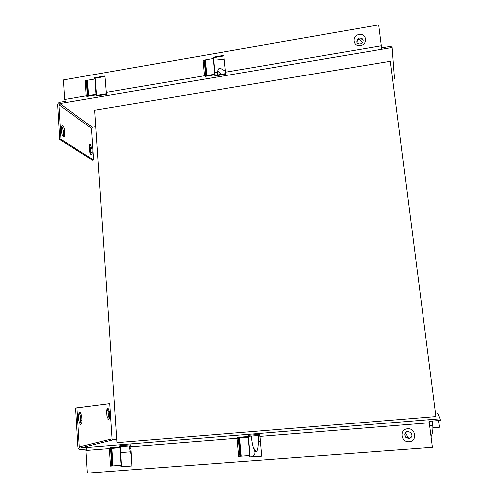 <?xml version="1.0" encoding="UTF-8"?>
<svg xmlns="http://www.w3.org/2000/svg" width="498" height="498" viewBox="0 0 498 498"><rect width="100%" height="100%" fill="white"/><g stroke="black" fill="none" stroke-linecap="round" stroke-linejoin="round"><path stroke-width="0.75" d="M94.726 79.033L85.264 80.67L94.726 79.033L94.639 77.738L104.885 75.964L106.41 94.34L96.133 96.077L96.444 95.467L106.255 93.805M381.642 47.864L391.926 46.127L392.107 47.503L381.81 49.24L378.729 24.9L63.402 79.929L64.591 99.476L65.755 102.557L59.847 103.553L58.901 104.754L60.968 139.372L93.605 159.964L92.447 160.144L59.704 139.577L57.65 104.966C57.7 103.54 58.409 102.638 59.766 102.271L65.008 101.38M214.862 76.007L214.613 74.793L214.862 76.007L225.756 74.165L223.832 55.303L212.97 57.189L213.605 59.274L215.03 74.781L214.694 74.295L205.052 75.69L205.413 76.35M213.094 58.509L203.066 60.252L213.094 58.509L212.97 57.189M363.216 40.873C362.581 39.417 361.417 38.776 359.718 38.95L357.583 40.176L356.829 42.33M223.882 55.863L213.312 57.7M104.922 76.511L95.162 78.205L96.531 94.844L96.008 94.408L86.826 95.728L87.349 96.344M88.258 96.189L87.337 96.195M96.064 94.925L96.531 94.844M96.444 95.467L95.834 94.906L96.133 96.077M215.012 75.41L225.631 73.611M214.613 74.793L205.126 76.399L205.033 75.665L106.03 92.447M95.834 94.906L86.882 96.419L86.795 95.709L64.591 99.476M206.29 76.2L205.394 76.2M213.262 58.764L214.694 74.295M392.107 47.503L394.478 78.628M95.778 126.735L92.373 127.289L91.514 128.378L93.605 159.964M63.202 136.701L63.258 130.657L61.671 126.231M90.829 154.424L90.81 148.84L89.522 144.912M92.205 152.226C92.261 154 91.943 154.834 91.252 154.729C90.368 154.156 89.802 152.749 89.553 150.502L89.316 146.904C89.26 145.136 89.578 144.308 90.263 144.414L91.968 148.659L92.205 152.226L91.041 152.407M62.524 125.77C61.721 125.633 61.341 126.504 61.391 128.391L61.621 132.281C61.895 134.74 62.549 136.296 63.595 136.956C64.41 137.093 64.79 136.209 64.74 134.317L64.51 130.457C64.286 128.254 63.694 126.729 62.742 125.882L61.945 125.863M60.968 139.372L59.704 139.577M94.987 79.263L96.008 94.408M94.639 77.738L95.162 78.205M429.151 421.302L440.35 420.399L440.145 418.799L428.934 419.708L432.457 447.26L87.349 473.1L85.967 450.453L109.323 448.574L110.469 466.084L120.746 465.3L120.852 466.807L131.989 465.96L130.787 444.87L119.713 445.766L119.551 446.955L120.074 447.248L110.438 448.026L109.902 447.733L109.909 448.524L110.438 448.026M130.657 446.849L237.085 438.277L238.71 456.311L249.654 455.477L249.797 457.027L261.662 456.124L259.769 434.412L247.967 435.37L248.272 436.902L238.007 437.73L237.658 437.412L237.708 438.228L248.141 437.331L238.025 438.084M405.689 432.326C404.519 433.82 404.5 435.383 405.633 437.014L408.808 438.408C410.601 438.14 411.647 437.113 411.939 435.32M131.976 465.817L121.369 466.626L120.342 447.528L110.444 448.368M261.649 455.981L250.102 456.859L248.446 437.2M110.469 466.084L121.008 465.207L119.825 447.677L120.342 447.528M120.852 466.807L121.369 466.626M237.658 437.412L247.942 436.584M85.967 450.453L86.833 447.521L80.477 448.038L79.325 446.949L76.991 407.887L109.691 403.623L112.019 438.869L113.071 439.852L116.706 439.547M109.323 448.574L109.909 448.524M109.902 447.733L119.551 446.955M237.085 438.277L237.708 438.228M238.71 456.311L249.654 455.477M237.727 438.221L238.007 437.73M248.272 436.902L247.967 435.37M259.744 435.439L248.284 436.366M120.074 447.248L119.713 445.766M130.65 445.872L120.149 446.718M249.803 455.39L248.141 437.331M86.029 449.072L80.564 449.513C79.082 449.476 78.217 448.654 77.974 447.061L75.652 408.005L109.691 403.623M440.145 418.799L437.649 413.01M438.601 420.536L439.473 427.265L432.98 427.782M260.28 441.489L258.313 441.645M130.233 451.81L120.678 452.564M79.979 424.209L80.713 420.38L80.458 416.067L79.369 412.643M107.786 419.123L108.321 415.718L108.06 411.759L107.17 408.677M106.64 412.058C106.603 409.449 107.064 408.179 108.022 408.254L109.286 411.647L109.548 415.606C109.616 417.822 109.255 419.117 108.471 419.478L106.902 416.054L106.64 412.058M81.778 415.948L82.039 420.262C82.095 422.684 81.653 424.097 80.72 424.514L80.321 424.458L78.902 420.798L78.64 416.434C78.634 413.545 79.207 412.157 80.352 412.276L81.778 415.948L80.458 416.067M76.991 407.887L75.652 408.005M109.934 448.517L119.825 447.677M116.918 442.691L436.005 416.558L390.301 61.279L94.67 110.226L116.918 442.691M85.264 80.67L86.254 95.803M381.381 45.772L225.426 72.21M203.066 60.252L204.46 75.764M359.077 34.524C366.603 32.943 368.053 44.577 360.434 45.611C352.901 47.154 351.495 35.557 359.077 34.524M356.973 42.598L357.415 39.23L359.556 37.997C362.936 38.302 363.882 39.965 362.388 42.984L360.278 43.998C357.035 44.079 356.089 42.486 357.415 39.23L357.583 40.176M65.755 102.557L381.81 49.24M205.618 75.665L204.217 60.158M204.908 60.165L206.309 75.671M206.819 75.634L205.413 60.127M92.373 127.289L59.847 103.553M90.81 148.84L91.968 148.659M58.901 104.754L91.514 128.378M63.258 130.657L64.51 130.457M64.74 134.317L63.489 134.516M87.387 95.709L86.391 80.583M87.088 80.583L88.078 95.709M88.582 95.666L87.586 80.545M259.807 436.441L429.344 422.783M409.113 441.782C400.871 442.722 399.228 429.151 407.52 428.809C415.755 427.826 417.455 441.458 409.113 441.782M407.906 431.461L411.037 432.787C412.643 435.731 411.89 437.686 408.783 438.645L405.602 437.25C404.077 434.318 404.837 432.395 407.893 431.461M428.934 419.708L86.833 447.521M239.955 456.187L238.324 438.159M241.244 456.044L239.613 438.022M239.059 438.072L240.69 456.1M80.477 448.038L113.071 439.852M108.06 411.759L109.286 411.647M109.548 415.606L108.321 415.718M112.019 438.869L79.325 446.949M82.039 420.262L80.713 420.38M112.965 465.823L111.813 448.318M111.683 465.966L110.531 448.455M111.272 448.374L112.424 465.873M432.812 425.286L429.749 425.983M130.775 448.549L129.717 448.374L129.548 445.959M214.769 71.905L217.439 72.882L217.501 73.598M90.263 144.414L89.814 144.488M405.633 437.014L405.602 437.25C404.146 433.497 404.905 431.548 407.881 431.405L411.037 432.787M108.022 408.254L107.5 408.304M80.352 412.276L79.68 412.338M359.033 39.143L362.749 42.498M408.597 438.414L405.372 432.893M431.119 436.727C432.687 433.403 433.26 429.643 432.83 425.454L432.27 421.053M252.013 456.716C257.024 454.132 254.248 450.018 253.451 447.982C252.486 444.876 251.758 440.917 251.26 436.124M258.157 435.563C258.599 444.702 257.976 450.099 256.296 451.754L255.63 451.667C254.739 450.871 256.346 451.12 253.407 447.858M241.368 437.773L241.331 437.462M131.198 454.618L129.723 448.505M217.551 70.946L221.068 74.383M225.326 71.17L220.682 68.5C219.836 68.693 217.906 66.993 217.439 72.882L217.632 74.961M222.145 59.511L217.595 59.822M222.88 59.623L224.268 59.934"/></g></svg>
